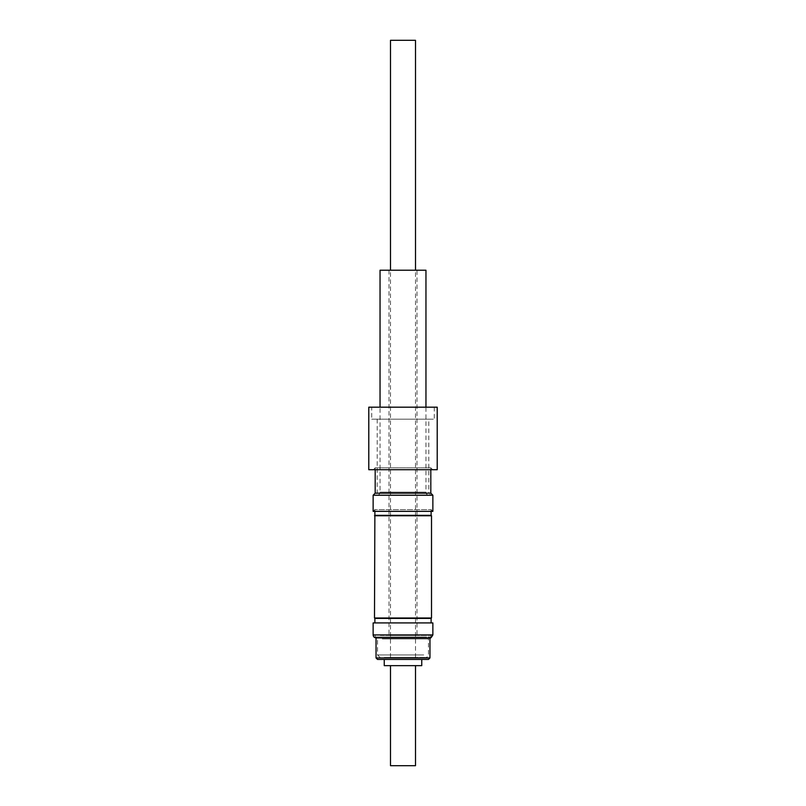 <?xml version="1.0" encoding="UTF-8"?>
<svg xmlns="http://www.w3.org/2000/svg" width="806" height="806" viewBox="0 0 806 806"><rect width="100%" height="100%" fill="white"/><g stroke="black" fill="none" stroke-linecap="round" stroke-linejoin="round"><path stroke-width="0.6" stroke-dasharray="4.03 3.02" d="M429.165 495.347L376.835 495.347L429.165 495.347A3.204 3.204 0 0 1 425.961 492.144L380.039 492.144L425.961 492.144L425.961 407.181M376.835 495.347A3.204 3.204 0 0 0 380.039 492.144L380.039 407.181M417.004 270.222L388.996 270.222L417.004 270.222L417.004 635.42L388.996 635.42L417.004 635.42M388.996 270.222L388.996 635.42M380.311 635.42L430.867 635.42L380.311 635.42M380.311 636.931L430.867 636.931L380.311 636.931M425.356 636.931L375.536 636.931L425.356 636.931M382.266 638.926L428.46 638.926L382.266 638.926M384.301 657.444L425.961 657.444L384.301 657.444M415.181 657.444L390.497 657.444L415.181 657.444M390.497 40.3L415.503 40.3M428.812 419.18L377.188 419.18L428.812 419.18L428.812 493.292L377.188 493.292L428.812 493.292L430.867 495.347L375.133 495.347L430.867 495.347M373.309 469.717L432.691 469.717L373.309 469.717L375.183 467.843L430.817 467.843L375.183 467.843L375.183 469.717M375.183 493.171L430.817 493.171M431.119 511.357L431.119 509.604L432.862 511.357L373.138 511.357L374.881 509.604L431.119 509.604L374.881 509.604L374.881 511.357M373.138 495.227L432.862 495.227M431.119 622.917L374.881 622.917L431.119 622.917M373.138 622.917L432.862 622.917M376.039 637.929L429.961 637.929M384.24 659.439L403 659.439M421.76 665.645L384.24 665.645M390.497 765.7L415.503 765.7M415.181 665.645L390.497 665.645L415.181 665.645M371.737 419.18L434.263 419.18L371.737 419.18L371.737 407.181L434.263 407.181L371.737 407.181M368.785 407.181L437.215 407.181M368.785 469.717L437.215 469.717M432.691 469.717L430.817 467.843L430.817 469.717M377.188 419.18L377.188 493.292L375.133 495.347M374.881 618.414L431.119 618.414M374.488 618.011L431.512 618.011M374.488 515.759L431.512 515.759M374.881 515.356L431.119 515.356M380.039 270.222L425.961 270.222M423.734 654.935L377.54 654.935L423.734 654.935M432.862 634.927L373.138 634.927M429.961 657.938L376.039 657.938M375.133 636.931L375.133 635.42M380.039 657.444L377.54 654.935L377.54 638.926L375.536 636.931M390.497 657.444L390.497 270.222M434.263 407.181L434.263 419.18M415.503 657.444L415.503 270.222M430.464 636.931L428.46 638.926L428.46 654.935C428.359 656.215 427.523 657.051 425.961 657.444M430.867 636.931L430.867 635.42"/><path stroke-width="1.21" d="M425.961 407.181L425.961 270.222L380.039 270.222L380.039 407.181M415.503 270.222L415.503 40.3L390.497 40.3L390.497 270.222M430.817 469.717L430.817 493.171L375.183 493.171L373.138 495.227L373.138 511.357L432.862 511.357L432.862 495.227L373.138 495.227M374.881 511.357L374.488 618.011L431.512 618.011L431.512 515.759L374.488 515.759M431.119 511.357L431.119 515.356L374.881 515.356M431.119 622.917L431.119 618.414L374.881 618.414L374.881 622.917M432.862 622.917L373.138 622.917L373.138 634.927L432.862 634.927L432.862 622.917M432.862 634.927C431.27 637.667 430.303 638.664 429.961 637.929L376.039 637.929L376.039 657.938L429.961 657.938L428.46 659.439L377.54 659.439L384.24 659.439L384.24 665.645L421.76 665.645L421.76 659.439L428.46 659.439M403 659.439L421.76 659.439M415.503 665.645L415.503 765.7L390.497 765.7L390.497 665.645M437.215 407.181L368.785 407.181L368.785 469.717L437.215 469.717L437.215 407.181M375.183 469.717L375.183 493.171M429.961 637.929L429.961 657.938M376.039 657.938L377.54 659.439M373.138 634.927C373.299 636.71 374.266 637.707 376.039 637.929M430.817 493.171L432.862 495.227"/></g></svg>
